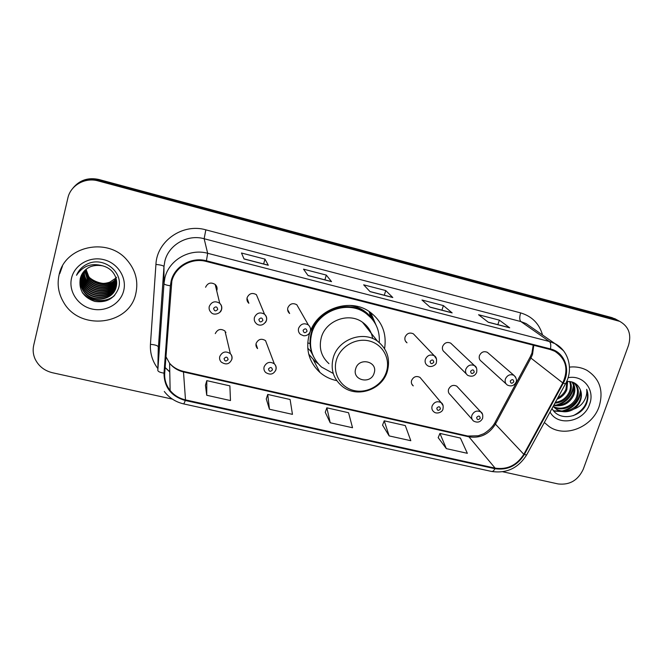 <?xml version="1.0" encoding="UTF-8"?>
<svg xmlns="http://www.w3.org/2000/svg" width="663" height="663" viewBox="0 0 663 663"><rect width="100%" height="100%" fill="white"/><g stroke="black" fill="none" stroke-linecap="round" stroke-linejoin="round"><path stroke-width="0.99" d="M309.994 332.171L309.182 334.624C305.469 349.633 309.049 362.23 319.922 372.424C324.787 376.592 330.414 379.335 336.796 380.653M275.957 369.589C276.512 367.352 275.965 365.429 274.325 363.83C275.957 365.553 276.438 367.617 275.783 370.012C273.554 374.421 270.181 375.241 265.672 372.49C264.098 370.907 263.584 369.018 264.123 366.83C266.485 362.205 269.891 361.211 274.325 363.83L265.54 340.633C261.446 338.188 258.313 339.1 256.142 343.368C255.645 345.39 256.125 347.139 257.584 348.614L256.009 343.973M421.469 379.153L419.977 377.38C416.323 375.631 413.53 376.659 411.599 380.463C411.002 382.684 411.557 384.49 413.248 385.891L411.748 384.001M458.1 387.59L456.757 386.156C453.194 384.532 450.475 385.576 448.578 389.28C447.964 391.535 448.52 393.341 450.235 394.717L472.205 419.464M226.315 336.613L225.006 331.044C220.787 328.334 217.547 329.188 215.276 333.613M452.075 344.437L450.699 343.144C447.127 341.66 444.442 342.754 442.635 346.426C441.989 348.854 442.627 350.768 444.541 352.169L466.321 373.907M488.532 353.346L487.338 352.31C483.857 350.918 481.23 352.02 479.448 355.617C478.785 358.053 479.424 359.959 481.346 361.335L506.084 383.877M308.336 324.911C310.375 326.892 311.005 329.097 310.243 331.525C309.057 334.459 306.878 335.876 303.695 335.793L300.546 334.425C298.648 332.793 298.002 330.746 298.599 328.268C300.762 323.842 304.002 322.724 308.336 324.911L296.8 304.723C292.806 302.684 289.814 303.712 287.833 307.798C287.286 310.085 287.891 311.983 289.648 313.5L287.626 309.621M414.914 335.445L413.347 333.804C409.676 332.213 406.925 333.298 405.085 337.061C404.471 339.464 405.101 341.379 406.999 342.812L405.4 341.031M266.493 320.403C267.073 317.942 266.418 315.878 264.512 314.204C266.468 316.251 267.065 318.431 266.319 320.735C262.913 327.05 257.75 325.226 256.316 323.552C254.501 321.886 253.879 319.856 254.443 317.453C256.68 312.878 260.037 311.792 264.512 314.204L256.399 294.67C252.271 292.424 249.18 293.419 247.133 297.637C246.611 299.858 247.191 301.74 248.865 303.281L247.001 298.209M216.702 290.742L216.917 290.096C217.414 287.899 216.834 286.018 215.177 284.452C210.917 281.949 207.718 282.894 205.58 287.27M215.732 285.239L215.525 285.861M384.606 348.489C386.91 332.992 381.772 320.66 369.2 311.502C350.023 297.936 318.721 308.262 310.392 331.127M372.83 319.79L371.935 316.582M616.913 319.831L612.024 317.652L98.994 179.524C88.353 177.178 79.701 180.013 73.021 188.027M502.769 471.766L558.072 483.932C569.616 485.258 578.012 480.36 583.258 469.238L628.491 345.431C631.657 334.467 628.723 326.436 619.698 321.348L98.157 180.908L98.58 180.212C87.872 177.858 79.154 180.709 72.433 188.773C79.154 180.709 87.872 177.858 98.58 180.212L614.526 319.019L98.58 180.212L98.994 179.524M619.441 321.215L614.526 319.019L619.441 321.215M59.057 275.012C56.993 284.543 58.485 293.593 63.532 302.162C79.701 331.459 129.451 325.268 135.791 293.717C138.584 281.162 135.55 269.808 126.683 259.672C107.273 236.79 64.427 246.271 59.057 275.012C56.993 284.543 58.485 293.593 63.532 302.162C79.701 331.459 129.451 325.268 135.791 293.717C138.584 281.162 135.55 269.808 126.683 259.672C107.273 236.79 64.427 246.271 59.057 275.012M544.34 422.513L549.304 426.69C565.398 437.961 592.308 427.047 599.087 406.634C603.836 390.722 599.766 378.606 586.904 370.302C581.625 367.509 575.815 366.44 569.476 367.103C575.815 366.44 581.625 367.509 586.904 370.302C599.766 378.606 603.836 390.722 599.087 406.634C592.308 427.047 565.398 437.961 549.304 426.69L544.34 422.513M171.841 281.129C175.198 266.833 191.731 257.393 206.251 261.454L550.224 349.517L554.865 351.299C566.136 358.84 568.771 369.374 562.779 382.899L523.82 454.304C516.867 465.269 507.303 469.876 495.128 468.136L185.499 399.88C179.225 398.43 174.104 395.297 170.134 390.474C166.14 385.369 164.325 379.609 164.706 373.186L171.841 281.129M171.153 280.955L170.358 285.786L164.01 373.145C164.134 387.258 171.236 396.383 185.333 400.502L494.938 468.7C507.41 470.481 517.215 465.757 524.342 454.528L563.293 383.139C571.05 369.747 564.603 352.144 550.431 348.92L206.425 260.783C191.541 256.622 174.593 266.302 171.153 280.955M509.35 327.638L488.167 322.143L509.698 327.804L499.355 320.154L478.562 314.743L488.324 322.268L509.698 327.804M497.847 324.655L499.355 320.154M451.859 312.737L429.98 307.068L452.149 312.903L443.398 305.585L421.983 300.007L430.113 307.193L452.149 312.903M441.931 310.168L443.398 305.585M268.175 265.15L244.009 258.885L268.3 265.266L264.976 259.125L241.489 253.009L244.05 258.984L268.3 265.266M263.634 263.973L264.976 259.125M331.359 281.518L307.988 275.468L331.541 281.651L326.295 275.087L303.53 269.161L308.063 275.568L331.541 281.651M324.903 279.844L326.295 275.087M392.554 297.372L369.946 291.521L392.794 297.521L385.742 290.568L363.664 284.825L370.053 291.629L392.794 297.521M384.308 295.242L385.742 290.568M98.157 180.908C85.046 177.087 70.493 185.342 67.841 198.129L33.697 345.332C32.678 349.915 33.109 354.39 34.99 358.774C38.462 366.075 44.322 370.741 52.559 372.763L172.397 399.118M438.193 437.646L446.34 448.636L467.349 453.318L460.404 438.052L439.925 433.42L438.16 437.729M266.269 398.935L269.443 409.237L292.458 414.358L290.112 399.507L267.744 394.435L266.244 399.018M205.439 385.236L206.732 395.264L230.475 400.56L229.879 385.866L206.806 380.645L205.414 385.327M382.568 425.124L389.164 435.906L410.803 440.721L405.3 425.58L384.217 420.806L382.534 425.207M330.224 422.77L352.534 427.743L348.564 412.734L326.851 407.82L325.26 412.311L330.224 422.77L326.851 407.82M269.443 409.237L267.744 394.435M206.732 395.264L206.806 380.645M389.164 435.906L384.217 420.806M446.34 448.636L439.925 433.42M62.479 266.078L59.72 273.736M116.207 278.908C109.577 287.477 94.262 286.035 88.519 276.695L85.858 269.451M116.158 278.7C109.478 287.087 94.345 285.571 88.66 276.322L86.033 269.311M116.39 279.736C110 289.018 93.939 287.891 87.972 278.178L85.212 270.023M116.348 279.529C109.892 288.629 94.022 287.419 88.113 277.805L85.37 269.874M116.539 280.573C110.431 290.543 93.599 289.781 87.417 279.695L84.607 270.612M116.506 280.366C110.323 290.162 93.682 289.3 87.557 279.314L84.756 270.463M116.63 281.402C110.87 292.068 93.259 291.695 86.853 281.228C84.856 278.137 83.911 274.805 84.027 271.233M116.613 281.195C110.754 291.687 93.342 291.214 86.994 280.847C85.046 277.83 84.102 274.573 84.168 271.076M116.688 282.231C111.326 293.576 92.903 293.651 86.281 282.786C84.093 279.388 83.165 275.75 83.488 271.871M116.68 282.024C111.21 293.203 92.994 293.162 86.422 282.397C84.284 279.073 83.356 275.518 83.621 271.714M116.705 283.051C111.807 295.068 92.547 295.648 85.693 284.369C83.331 280.648 82.427 276.711 82.983 272.534M116.705 282.844C111.682 294.704 92.638 295.143 85.842 283.971C83.521 280.333 82.61 276.471 83.107 272.369M116.671 283.88C112.296 296.552 92.182 297.687 85.104 285.977C82.552 281.924 81.69 277.673 82.519 273.222M116.68 283.673C112.171 296.179 92.273 297.173 85.254 285.571C82.751 281.601 81.872 277.432 82.626 273.048M116.597 284.709C112.809 298.002 91.825 299.767 84.508 287.601C81.789 283.258 80.969 278.75 82.046 274.076L82.079 273.935M116.622 284.502C112.685 297.646 91.917 299.237 84.657 287.195C81.963 282.886 81.135 278.402 82.187 273.753M116.481 285.538C113.348 299.436 91.461 301.889 83.894 289.259C81.159 284.883 80.331 280.341 81.416 275.626L81.673 274.673M116.514 285.33C113.216 299.079 91.552 301.358 84.052 288.844C81.317 284.477 80.496 279.935 81.574 275.236L81.773 274.482M102.433 265.78C91.254 264.106 83.87 268.316 80.289 278.41C78.549 289.822 83.389 297.496 94.801 301.425C106.494 303.008 114.401 298.632 118.52 288.297C123.79 272.626 104.298 256.614 88.32 263.543C82.734 265.962 78.806 269.874 76.527 275.269C82.825 265.888 91.461 262.722 102.433 265.78C106.644 266.858 110.017 268.896 112.561 271.896C116.216 276.471 117.434 281.427 116.232 286.748C113.464 301.002 91.013 303.878 83.281 290.933C80.521 286.532 79.684 281.949 80.778 277.209L81.309 275.427M116.365 286.159L116.323 286.333C113.564 300.563 91.154 303.43 83.43 290.518C80.679 286.118 79.85 281.543 80.936 276.811L81.4 275.236M80.289 278.41L81.06 276.015M115.975 278.07L109.909 282.082C102.342 284.8 95.596 283.333 89.662 277.698C94.784 281.974 101.373 283.449 104.033 283.441M109.909 282.082L115.959 278.012M116.116 277.838L116.572 277.308M71.554 278.062C68.314 291.347 77.919 305.784 91.825 308.966C105.674 312.339 120.509 303.861 123.674 290.767C127.047 277.722 117.84 263.095 103.801 259.672C89.82 256.051 74.588 264.728 71.554 278.062M77.148 274.25L77.43 273.322M114.707 295.275C105.989 303.488 89.638 301.74 82.096 292.159M77.099 274.325L77.38 273.421M114.011 296.029C105.525 303.381 90.383 301.897 82.776 293.237M374.139 373.07C378.25 361.468 358.89 356.785 355.716 368.686C351.705 380.347 370.973 384.855 374.139 373.07M372.672 338.544C371.529 331.715 368.131 326.279 362.479 322.235C348.763 312.008 325.715 320.544 321.298 337.583C318.704 348 321.265 356.694 328.964 363.656M379.269 342.489C380.023 330.033 375.366 320.171 365.305 312.886C347.296 299.858 317.494 311.121 311.801 333.274C308.477 346.708 311.718 357.962 321.514 367.045L333.249 373.451M371.645 318.472L364.716 312.19C346.766 299.187 317.038 310.417 311.37 332.511C308.95 341.288 309.787 349.567 313.872 357.34M363.341 323.32L363.183 322.74M370.816 332.743L370.443 331.425M312.157 327.307L311.743 331.326M318.132 363.68L314.85 361.169L308.718 354.158M373.17 320.328L369.573 311.751M310.035 343.492L307.715 342.937M315.431 360.067L310.657 351.117L307.748 348.174M370.642 312.497L375.913 324.804M567.627 381.432L566.832 389.761C564.967 394.154 561.71 397.319 557.036 399.275M566.906 381.474L565.987 389.098C564.428 392.869 561.702 395.794 557.798 397.883M570.221 381.581C571.73 385.062 571.738 388.692 570.255 392.463C567.147 398.993 562.033 402.557 554.914 403.154M569.608 381.498C570.86 384.847 570.785 388.278 569.393 391.783C566.575 397.825 561.893 401.355 555.345 402.375M572.393 382.087C575.136 385.916 575.583 390.292 573.735 395.214C569.426 403.593 562.746 406.991 553.688 405.408M571.896 381.929C574.291 385.709 574.614 389.91 572.865 394.518C568.871 402.441 562.555 405.93 553.928 404.969M573.636 382.559C578.293 386.355 579.512 391.51 577.282 398.007C573.818 406.958 561.619 411.963 553.572 406.767M573.553 382.518C577.556 386.38 578.501 391.311 576.387 397.303C572.998 406.029 561.279 411.077 553.224 406.336M552.022 408.449C558.561 421.444 580.166 418.154 586.291 404.215L586.714 403.121C588.388 398.314 588.379 393.706 586.689 389.305C587.219 393.565 586.167 397.725 583.531 401.803C581.219 405.242 577.987 407.67 573.86 409.096C576.967 406.891 579.172 404.04 580.481 400.527C581.973 396.109 581.683 392.024 579.611 388.286C581.509 391.982 581.625 395.927 579.984 400.137C576.454 409.228 563.981 414.242 555.909 408.831L553.099 406.477M573.86 409.096C568.092 412.519 562.398 412.668 556.763 409.56L553.199 406.303M550.05 412.063C558.064 427.063 584.02 421.875 589.564 404.314C595.366 389.852 583.241 374.554 568.075 377.711M579.611 388.286C576.909 383.388 572.583 381.134 566.633 381.498M586.689 389.305C589.523 400.833 585.006 409.643 573.13 415.734M580.457 390.184C579.329 400.958 573.255 407.894 562.216 410.985M560.542 411.234L553.588 410.77M573.404 385.021C572.26 395.413 566.384 402.151 555.76 405.226M580.854 391.601C579.47 401.297 573.827 407.786 563.898 411.068M561.677 411.508L553.854 411.101M573.768 386.479C572.376 395.761 566.94 402.027 557.459 405.275M612.024 317.652L617.062 320.411M562.779 382.899L530.914 358.07L532.53 354.382L533.79 345.307M495.128 468.136L468.956 436.834C480.244 438.525 489.07 434.298 495.427 424.146L530.914 358.07L530.226 356.876L531.709 353.553M157.852 368.562C152.424 361.368 149.954 353.288 150.443 344.337L155.929 264.438C156.816 241.001 182.739 223.025 205.837 229.837L520.654 312.903C519.394 317.179 519.469 320.063 520.886 321.572L204.146 238.73C187.554 233.998 168.651 244.78 164.847 261.181L163.968 266.584L158.233 349.791M520.654 312.903C531.983 316.301 539.276 323.66 542.533 334.997M531.254 327.157L526.066 323.561L520.886 321.572L549.395 341.503L554.939 343.608L563.5 350.744M164.01 373.145C160.098 372.515 158.034 371.595 157.819 370.385L163.976 283.565L164.93 277.714C169.073 259.946 189.635 248.202 207.66 253.283L206.425 260.783M170.358 285.786C166.355 285.189 164.225 284.452 163.976 283.565L163.968 266.584C163.479 265.623 160.802 264.91 155.929 264.438M164.3 391.468C169.239 397.908 175.745 402.068 183.808 403.941L185.333 400.502M494.938 468.7C493.844 470.738 492.742 471.658 491.631 471.459C506.582 473.647 518.251 468.144 526.629 454.942L526.87 454.511M524.342 454.528L526.629 454.942L565.605 383.579M563.293 383.139L565.473 383.819C573.611 369.681 568.871 350.686 554.939 343.608L531.477 327.315M550.431 348.92C551.11 345.191 550.762 342.721 549.395 341.503L207.66 253.283L204.146 238.73L205.837 229.837M157.819 370.385L158.291 346.923C157.835 345.622 155.225 344.76 150.443 344.337M165.112 367.559L169.769 371.984M523.82 454.304L495.427 424.146L495.037 422.439L530.035 357.241M165.907 356.644L169.595 363.266C173.225 367.733 177.916 370.642 183.659 372.009L468.956 436.834L467.763 436.03L478.238 435.773L483.095 433.975C484.181 433.776 491.921 428.538 494.681 423.085M185.499 399.88L183.452 371.388L467.763 436.03M86.389 274.432L88.618 276.836M89.837 277.913C93.798 281.104 98.306 282.952 103.37 283.466M80.008 269.551L80.38 270.38M82.477 274.026L82.817 274.515M82.966 274.714L83.555 275.485M386.421 371.844C390.648 358.724 382.708 344.196 369.25 340.973C355.849 337.55 340.359 346.476 336.448 359.885C332.337 373.252 340.691 387.573 354.034 390.557C367.31 393.731 382.394 385.012 386.421 371.844M377.496 341.155C362.835 330.265 338.047 339.489 333.249 357.738C330.431 368.893 333.141 378.175 341.379 385.584C355.559 398.67 381.822 390.507 387.242 371.645C390.59 359.238 387.349 349.078 377.496 341.155L362.479 322.235M373.584 320.942L370.576 316.69C365.172 310.417 358.235 306.646 349.766 305.394M215.599 286.184L215.889 285.198M221.55 309.613L219.776 312.372M215.177 284.452L219.735 303.298C221.508 305.129 222.064 307.259 221.409 309.696C221.359 312.895 214.025 316.251 211.049 312.381C209.342 310.698 208.754 308.701 209.284 306.389C211.621 301.64 215.102 300.604 219.735 303.298C221.533 304.988 222.163 307.027 221.608 309.406M213.61 308.378C214.29 311.279 215.666 311.618 217.737 309.389C217.058 306.48 215.682 306.149 213.61 308.378M216.776 286.772L216.304 287.601M266.41 320.685L265.473 322.45M258.86 319.45C259.49 322.309 260.832 322.641 262.888 320.444C262.258 317.577 260.915 317.254 258.86 319.45M247.805 300.389L247.001 299.991M310.267 331.508L310.069 331.997M303.099 330.282C303.687 333.099 304.997 333.423 307.044 331.251C306.455 328.425 305.146 328.11 303.099 330.282M413.347 333.804L434.298 355.782C436.213 356.793 436.909 359.039 436.395 362.504C436.42 364.965 430.718 368.18 427.386 365.52C425.348 363.987 424.676 361.923 425.356 359.329C427.362 355.269 430.345 354.083 434.298 355.782L436.577 359.147M430.088 361.368C430.544 364.07 431.779 364.368 433.776 362.271C433.32 359.57 432.094 359.271 430.088 361.368M450.699 343.144L474.526 365.669C476.44 366.548 477.153 368.794 476.672 372.391C474.923 376.078 471.973 377.081 467.829 375.407C465.774 373.907 465.103 371.852 465.807 369.241C467.788 365.28 470.689 364.086 474.526 365.669L476.581 368.172M470.606 371.288C471.028 373.949 472.23 374.247 474.219 372.175C473.805 369.506 472.603 369.216 470.606 371.288M487.338 352.31L513.933 375.349C516.328 377.943 517.057 380.181 516.112 382.07C514.148 385.775 511.248 386.778 507.41 385.079C505.347 383.62 504.676 381.573 505.405 378.946C507.352 375.076 510.195 373.874 513.933 375.349L515.723 377.239M510.27 381.001C510.651 383.62 511.836 383.91 513.808 381.863C513.435 379.236 512.25 378.946 510.27 381.001M225.926 332.238L225.594 332.785M225.006 331.044L230.343 353.661C231.868 355.443 232.315 357.456 231.669 359.694C229.323 364.343 225.834 365.122 221.21 362.023C219.743 360.432 219.262 358.592 219.768 356.487C222.246 351.697 225.768 350.752 230.343 353.661C231.884 355.277 232.398 357.158 231.876 359.313M228.113 359.545C227.45 356.735 226.1 356.421 224.061 358.6C224.724 361.41 226.075 361.725 228.113 359.545M272.46 369.871C271.847 367.103 270.529 366.788 268.498 368.951C269.112 371.719 270.429 372.026 272.46 369.871M275.833 369.979L275.46 370.799M419.977 377.38L441.168 402.64C442.917 403.692 443.514 405.847 442.967 409.104C442.536 412.262 436.577 414.474 433.851 411.822C432.036 410.331 431.456 408.391 432.11 405.996C434.215 401.902 437.232 400.784 441.168 402.64L443.166 405.764M440.423 408.988C439.983 406.369 438.773 406.087 436.793 408.143C437.24 410.762 438.45 411.043 440.423 408.988M456.757 386.156L480.733 411.88C482.49 412.809 483.112 414.972 482.598 418.361C480.559 422.14 477.584 423.052 473.647 421.096C471.807 419.638 471.227 417.698 471.907 415.278C473.97 411.284 476.912 410.148 480.733 411.88L482.581 414.325M480.211 418.254C479.805 415.668 478.62 415.386 476.656 417.425C477.062 420.01 478.247 420.284 480.211 418.254M313.359 359.794L319.922 372.424M614.626 318.58L619.698 321.348M183.808 403.941L491.631 471.459M165.12 367.517L169.769 371.794M170.134 390.474L169.595 363.266C173.134 367.302 177.759 370.004 183.452 371.388M531.966 352.84L533.201 345.158M88.66 276.322L86.364 274.383M84.052 288.844L83.894 289.259M83.43 290.518L83.281 290.941M364.716 312.19L365.305 312.886M373.294 320.544L370.576 316.69L369.142 311.461M555.909 408.831L556.763 409.56"/></g></svg>
